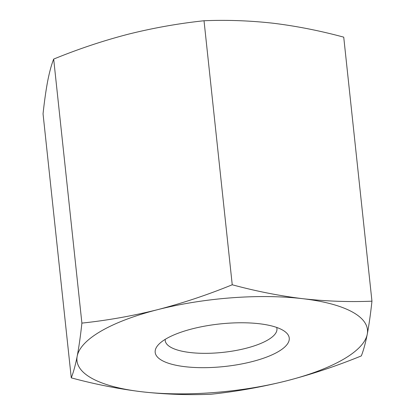 <?xml version="1.0" encoding="UTF-8"?>
<svg xmlns="http://www.w3.org/2000/svg" width="415" height="415" viewBox="0 0 415 415"><rect width="100%" height="100%" fill="white"/><g stroke="black" fill="none" stroke-linecap="round" stroke-linejoin="round"><path stroke-width="0.62" d="M71.266 377.847C94.942 384.259 118.431 388.897 141.733 391.76A146.064 46.376 -6.1 0 1 92.016 378.423A146.064 46.376 -6.1 0 1 77.19 356.189C75.406 365.184 73.429 372.405 71.266 377.847L43.046 113.824C44.426 101.021 45.998 89.998 47.751 80.743C49.541 71.748 51.512 64.533 53.68 59.086C78.352 48.996 103.205 40.706 128.24 34.212C153.353 27.94 178.616 23.453 204.024 20.75C226.917 19.806 249.996 20.636 273.267 23.24C296.569 26.104 320.058 30.741 343.734 37.153L371.954 301.176C349.062 302.12 325.977 301.29 302.706 298.686A146.064 46.376 -6.1 0 1 352.418 312.023A146.064 46.376 -6.1 0 1 367.249 334.257C369.002 325.002 370.574 313.979 371.954 301.176M282.309 329.899A67.412 21.404 -6.1 0 1 284.617 331.346A67.412 21.404 -6.1 0 1 249.431 362.274A67.412 21.404 -6.1 0 1 162.125 360.547A67.412 21.404 -6.1 0 1 158.291 344.844A67.412 21.404 -6.1 0 1 217.102 324.26A67.412 21.404 -6.1 0 1 282.309 329.899M165.227 339.346A56.181 17.835 173.9 0 0 165.227 340.596A56.181 17.835 173.9 0 0 171.006 347.397A56.181 17.835 173.9 0 0 234.755 350.701A56.181 17.835 173.9 0 0 276.945 328.659A56.181 17.835 173.9 0 0 276.681 327.435M81.895 323.109C80.515 335.911 78.949 346.94 77.19 356.189A146.064 46.376 -6.1 0 1 157.679 309.652C132.618 315.929 107.361 320.416 81.895 323.109L53.68 59.086M141.733 391.76C165.004 394.364 188.083 395.194 210.976 394.25C236.441 391.553 261.699 387.065 286.76 380.788C311.847 374.263 336.7 365.968 361.32 355.914C363.488 350.468 365.459 343.252 367.249 334.257A146.064 46.376 -6.1 0 1 286.76 380.788A146.064 46.376 -6.1 0 1 141.733 391.76M232.239 284.773C207.619 294.832 182.766 303.121 157.679 309.652A146.064 46.376 173.9 0 1 302.706 298.686C279.409 295.822 255.92 291.185 232.239 284.773L204.024 20.75"/></g></svg>

